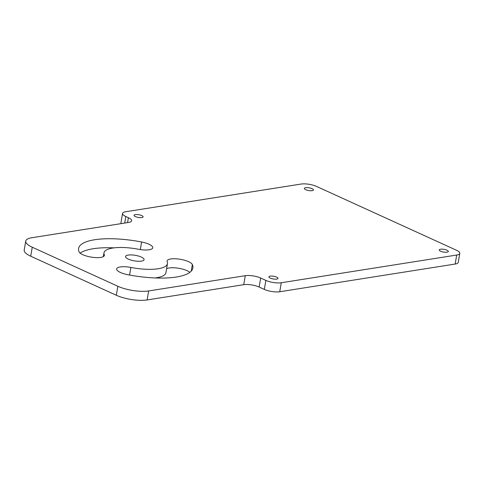 <?xml version="1.0" encoding="UTF-8"?>
<svg xmlns="http://www.w3.org/2000/svg" width="484" height="484" viewBox="0 0 484 484"><rect width="100%" height="100%" fill="white"/><g stroke="black" fill="none" stroke-linecap="round" stroke-linejoin="round"><path stroke-width="0.73" d="M24.2 250.089A22.076 6.601 9.7 0 0 30.71 256.217L32.246 247.215A22.076 6.601 9.7 0 1 25.737 241.086L24.2 250.089M25.737 241.086A22.076 6.601 9.7 0 1 31.938 237.711L128.55 222.452A11.041 3.303 9.7 0 0 131.648 220.758A11.041 3.303 9.7 0 0 128.393 217.697L125.804 216.511A11.041 3.303 -170.3 0 1 122.549 213.45A11.041 3.303 -170.3 0 1 125.646 211.756L301.072 184.053A11.041 3.303 -170.3 0 1 316.482 186.394L456.545 250.282A11.041 3.303 -170.3 0 1 459.8 253.35L458.263 262.346A11.041 3.303 -170.3 0 1 455.16 264.04L279.74 291.743A11.041 3.303 -170.3 0 1 264.331 289.402L259.14 287.036A11.041 3.303 9.7 0 0 243.73 284.689L147.124 299.947A22.076 6.601 9.7 0 1 116.305 295.258L30.71 256.217M121.399 223.578A11.041 3.303 -170.3 0 1 121.006 222.446L122.549 213.45M80.144 253.138A57.039 17.055 -170.3 0 1 114 247.862M155.049 277.961A33.118 9.904 9.7 0 0 165.927 272.673L167.464 263.677A33.118 9.904 9.7 0 0 167.18 261.711A12.88 3.854 -170.3 0 1 167.071 260.943A12.88 3.854 -170.3 0 1 179.195 259.128A12.88 3.854 -170.3 0 1 192.354 264.518A58.879 17.605 -170.3 0 1 192.856 268.015A58.879 17.605 -170.3 0 1 127.812 274.712A12.88 3.854 -170.3 0 1 116.644 268.91A12.88 3.854 -170.3 0 1 130.874 267.446A33.118 9.904 9.7 0 0 167.464 263.677M166.599 268.735A12.88 3.854 -170.3 0 1 178.239 268.215A12.88 3.854 -170.3 0 1 189.867 272.353M459.8 253.35A11.041 3.303 -170.3 0 1 456.702 255.038L281.277 282.747A11.041 3.303 -170.3 0 1 265.867 280.399L260.682 278.034A11.041 3.303 9.7 0 0 245.273 275.692L148.661 290.951A22.076 6.601 9.7 0 1 117.842 286.262L32.246 247.215M138.539 249.266A31.279 9.353 9.7 0 0 103.987 252.823A31.279 9.353 9.7 0 0 104.254 254.681A12.88 3.854 -170.3 0 1 104.362 255.443A12.88 3.854 -170.3 0 1 92.238 257.264A12.88 3.854 -170.3 0 1 79.08 251.868A57.039 17.055 -170.3 0 1 78.596 248.486A57.039 17.055 -170.3 0 1 141.606 241.994A12.88 3.854 -170.3 0 1 152.769 247.796A12.88 3.854 -170.3 0 1 138.539 249.266M128.193 255.074A9.396 2.807 -170.3 0 1 138.539 256.066A9.396 2.807 -170.3 0 1 144.075 259.678A9.396 2.807 -170.3 0 1 141.437 261.112A9.396 2.807 -170.3 0 1 131.091 260.126A9.396 2.807 -170.3 0 1 125.556 256.514A9.396 2.807 -170.3 0 1 128.193 255.074M305.664 187.707A4.598 1.373 -170.3 0 1 310.728 188.191A4.598 1.373 -170.3 0 1 313.438 189.958A4.598 1.373 -170.3 0 1 312.144 190.666A4.598 1.373 -170.3 0 1 307.08 190.176A4.598 1.373 -170.3 0 1 304.369 188.409A4.598 1.373 -170.3 0 1 305.664 187.707M440.537 249.23A4.598 1.373 -170.3 0 1 445.607 249.714A4.598 1.373 -170.3 0 1 448.317 251.48A4.598 1.373 -170.3 0 1 447.022 252.188A4.598 1.373 -170.3 0 1 441.959 251.698A4.598 1.373 -170.3 0 1 439.248 249.932A4.598 1.373 -170.3 0 1 440.537 249.23M135.32 214.612A4.598 1.373 -170.3 0 1 140.39 215.096A4.598 1.373 -170.3 0 1 143.101 216.862A4.598 1.373 -170.3 0 1 141.806 217.57A4.598 1.373 -170.3 0 1 136.742 217.08A4.598 1.373 -170.3 0 1 134.032 215.313A4.598 1.373 -170.3 0 1 135.32 214.612M270.199 276.134A4.598 1.373 -170.3 0 1 275.269 276.618A4.598 1.373 -170.3 0 1 277.979 278.385A4.598 1.373 -170.3 0 1 276.685 279.093A4.598 1.373 -170.3 0 1 271.621 278.602A4.598 1.373 -170.3 0 1 268.91 276.836A4.598 1.373 -170.3 0 1 270.199 276.134M127.558 222.61L128.393 217.697M124.684 223.063L125.804 216.511M455.16 264.04L456.702 255.038M279.74 291.743L281.277 282.747M264.331 289.402L265.867 280.399M259.14 287.036L260.682 278.034M243.73 284.689L245.273 275.692M147.124 299.947L148.661 290.951M116.305 295.258L117.842 286.262M104.006 256.127L104.254 254.681M140.312 249.569L141.606 241.994M129.573 275.045L130.874 267.446M191.222 271.143L192.354 264.518M103.987 252.823L103.334 256.635"/></g></svg>
